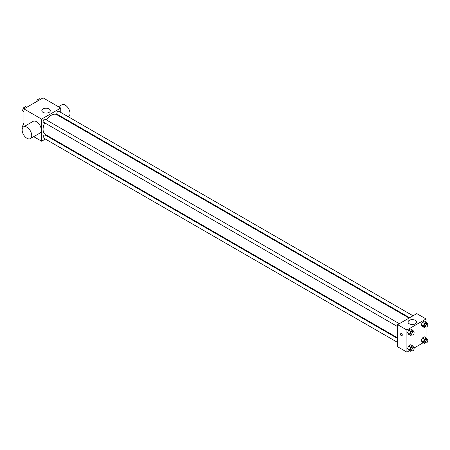 <?xml version="1.0" encoding="UTF-8"?>
<svg xmlns="http://www.w3.org/2000/svg" width="450" height="450" viewBox="0 0 450 450"><rect width="100%" height="100%" fill="white"/><g stroke="black" fill="none" stroke-linecap="round" stroke-linejoin="round"><path stroke-width="0.67" d="M23.94 126.664L23.94 108.917L43.087 97.864L60.739 108.056L60.739 112.404M45.354 139.05L41.591 141.221L33.699 136.665M49.297 136.772L48.741 137.093M44.663 122.839A11.441 6.604 120 0 0 43.076 129.308A11.441 6.604 120 0 0 45.444 134.544L397.637 337.882M409.078 318.066L56.886 114.728A11.441 6.604 120 0 0 46.356 119.903M60.739 116.308L60.739 116.955M41.591 141.221L41.591 119.109L60.739 108.056M413.021 315.787L58.86 111.313A1.693 0.979 120 0 0 57.555 111.769A1.693 0.979 120 0 0 56.812 113.473A1.693 0.979 120 0 0 57.167 114.244L409.635 317.745M397.637 338.524L45.169 135.028A1.693 0.979 120 0 0 43.864 135.484A1.693 0.979 120 0 0 43.121 137.188A1.693 0.979 120 0 0 43.476 137.959L397.637 342.433M397.637 326.627L43.476 122.153A1.693 0.979 -60 0 1 43.476 120.195A1.693 0.979 -60 0 1 45.169 119.222L399.33 323.696M41.591 119.109L23.94 108.917M43.076 112.376A4.247 2.453 180 0 1 41.833 110.644A4.247 2.453 180 0 1 46.08 108.197A4.247 2.453 180 0 1 50.327 110.644A4.247 2.453 180 0 1 47.706 112.911A4.247 2.453 180 0 1 43.076 112.376M23.136 127.198L22.5 126.293L23.546 126.894L33.12 121.365A6.772 3.909 60 0 1 38.334 123.182A6.772 3.909 60 0 1 41.293 129.994A6.772 3.909 60 0 1 39.892 133.093L30.313 138.617A6.772 3.909 60 0 1 23.546 134.713A6.772 3.909 60 0 1 23.546 126.894A6.772 3.909 60 0 1 28.761 128.706A6.772 3.909 60 0 1 31.719 135.523A6.772 3.909 60 0 1 30.313 138.617M68.231 116.73L68.614 116.511A6.772 3.909 -120 0 0 68.614 108.692A6.772 3.909 -120 0 0 61.841 104.782L58.461 106.734M409.539 350.623L406.912 352.136L397.637 346.781L397.637 324.669L416.784 313.616L426.06 318.971L426.06 322.003M423.231 342.714L413.989 348.053M422.297 326.368L421.262 324.894L422.297 322.223L424.367 321.024L422.297 322.223L421.262 324.894L422.297 326.368L424.389 327.577L423.354 326.104L424.389 323.432L426.465 322.234L427.5 323.707L427.359 324.067M408.606 350.083L407.571 348.609L408.606 345.938L410.676 344.739L408.606 345.938L407.571 348.609L408.606 350.083L410.698 351.293L409.663 349.819L410.698 347.147L412.774 345.949L413.809 347.423L413.668 347.782M426.06 327.144L426.06 337.809M406.912 352.136L406.912 330.024L426.06 318.971M422.297 342.18L421.262 340.701L422.297 338.034L424.367 336.836L422.297 338.034L421.262 340.701L422.297 342.18L424.389 343.389L423.354 341.91L424.389 339.244L426.465 338.046L427.5 339.519L427.359 339.879M408.606 334.271L407.571 332.798L408.606 330.126L410.676 328.928L408.606 330.126L407.571 332.798L408.606 334.271L410.698 335.481L409.663 334.007L410.698 331.335L412.774 330.137L413.809 331.616L413.668 331.971M406.912 330.024L397.637 324.669M409.298 323.814A4.247 2.453 180 0 1 408.054 322.082A4.247 2.453 180 0 1 412.296 319.629A4.247 2.453 180 0 1 416.543 322.082A4.247 2.453 180 0 1 413.921 324.343A4.247 2.453 180 0 1 409.298 323.814M402.277 334.952A1.479 0.855 60 0 1 401.968 335.627A1.479 0.855 60 0 1 400.489 334.772A1.479 0.855 60 0 1 400.489 333.062A1.479 0.855 60 0 1 401.631 333.461A1.479 0.855 60 0 1 402.277 334.952M401.968 335.627A1.479 0.855 60 0 1 400.489 334.772A1.479 0.855 60 0 1 400.489 333.062M411.84 334.822L410.698 335.481M413.781 332.038L412.582 331.346A1.693 0.979 120 0 0 411.277 331.796A1.693 0.979 120 0 0 410.541 333.501A1.693 0.979 120 0 0 410.889 334.277L412.088 334.969A1.693 0.979 120 0 0 413.781 333.99A1.693 0.979 120 0 0 413.781 332.038A1.693 0.979 120 0 0 412.476 332.488A1.693 0.979 120 0 0 411.733 334.192A1.693 0.979 120 0 0 412.088 334.969M409.663 334.007L407.571 332.798M410.698 331.335L408.606 330.126M412.774 330.137L410.676 328.928M425.531 326.919L424.389 327.577M427.472 324.129L426.274 323.443A1.693 0.979 120 0 0 424.969 323.893A1.693 0.979 120 0 0 424.232 325.598A1.693 0.979 120 0 0 424.581 326.374L425.779 327.066A1.693 0.979 120 0 0 427.472 326.087A1.693 0.979 120 0 0 427.472 324.129A1.693 0.979 120 0 0 426.167 324.585A1.693 0.979 120 0 0 425.424 326.289A1.693 0.979 120 0 0 425.779 327.066M423.354 326.104L421.262 324.894M424.389 323.432L422.297 322.223M426.465 322.234L424.367 321.024M411.84 350.634L410.698 351.293M413.781 347.844L412.582 347.152A1.693 0.979 120 0 0 411.277 347.608A1.693 0.979 120 0 0 410.541 349.312A1.693 0.979 120 0 0 410.889 350.089L412.088 350.775A1.693 0.979 120 0 0 413.781 349.802A1.693 0.979 120 0 0 413.781 347.844A1.693 0.979 120 0 0 412.476 348.3A1.693 0.979 120 0 0 411.733 350.004A1.693 0.979 120 0 0 412.088 350.775M409.663 349.819L407.571 348.609M410.698 347.147L408.606 345.938M412.774 345.949L410.676 344.739M425.531 342.731L424.389 343.389M427.472 339.941L426.274 339.249A1.693 0.979 120 0 0 424.969 339.705A1.693 0.979 120 0 0 424.232 341.409A1.693 0.979 120 0 0 424.581 342.18L425.779 342.872A1.693 0.979 120 0 0 427.472 341.893A1.693 0.979 120 0 0 427.472 339.941A1.693 0.979 120 0 0 426.167 340.397A1.693 0.979 120 0 0 425.424 342.096A1.693 0.979 120 0 0 425.779 342.872M423.354 341.91L421.262 340.701M424.389 339.244L422.297 338.034M426.465 338.046L424.367 336.836M23.94 112.191L22.5 110.481L23.535 107.809L25.611 106.611L26.769 107.286M23.94 111.313L22.5 110.481M24.699 108.478L23.535 107.809M36.557 101.633L37.226 99.906L39.302 98.707L40.461 99.377M38.391 100.575L37.226 99.906M22.5 126.293L23.94 123.384M23.94 123.851L23.535 123.621M64.294 119.002L64.851 118.682"/></g></svg>
